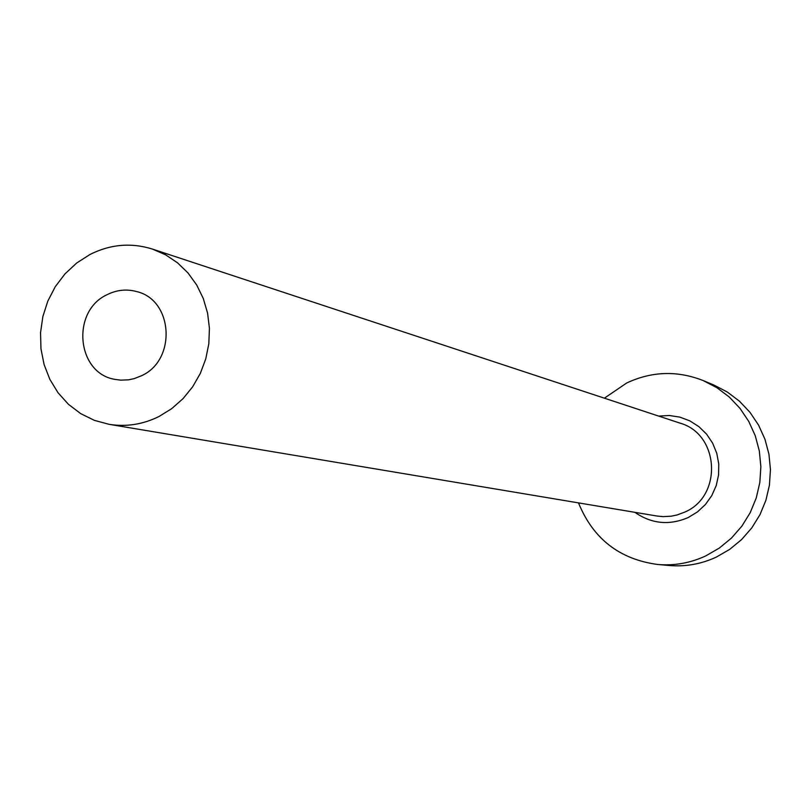 <?xml version="1.0" encoding="UTF-8"?>
<svg xmlns="http://www.w3.org/2000/svg" width="811" height="811" viewBox="0 0 811 811"><rect width="100%" height="100%" fill="white"/><g stroke="black" fill="none" stroke-linecap="round" stroke-linejoin="round"><path stroke-width="1.22" d="M107.042 294.707C70.841 311.262 76.599 373.405 115.05 379.396L120.788 380.146L128.533 379.832L134.261 378.605L141.611 375.696C176.737 359.891 173.179 300.05 136.745 291.595C126.597 288.828 116.703 289.872 107.042 294.707M159.017 416.499L171.699 408.663L183.022 398.667L192.653 386.806L200.307 373.435L205.751 358.938L208.822 343.752L209.431 328.313L207.565 313.076L203.287 298.509L196.718 285.026L188.061 273.023L177.568 262.845L165.566 254.786L152.407 249.068C131.129 242.438 110.286 244.263 89.899 254.532L76.66 263.038L64.992 273.875L55.28 286.688L47.829 301.074L42.861 316.554L40.55 332.642L40.966 348.821L44.098 364.565L49.856 379.376L58.047 392.767L68.428 404.304L80.674 413.61L94.38 420.362L109.1 424.325C126.273 427.062 142.918 424.447 159.017 416.499M578.507 502.891C593.125 538.818 619.553 559.357 657.772 564.486C674.448 565.885 690.445 563.016 705.783 555.89L719.347 548.054L731.492 538.048L741.872 526.146L750.195 512.684L756.237 498.015L759.826 482.555L760.87 466.73L759.329 450.977L755.254 435.74L748.766 421.416L740.037 408.42L729.342 397.086L716.944 387.719L703.218 380.582C677.398 370.424 651.892 371.225 626.721 382.974L604.388 398.171M657.772 564.486L669.197 565.5C685.579 566.879 701.302 564.071 716.366 557.076L729.687 549.382L741.609 539.558L751.797 527.88L759.978 514.671L765.908 500.275L769.436 485.11L770.45 469.579L768.929 454.119L764.925 439.156L758.549 425.096L749.982 412.333L739.47 401.212L727.295 392.017L713.802 385.002L703.218 380.582M658.644 416.073L669.318 415.496L679.882 417.128L689.887 420.899L698.93 426.667L706.624 434.199L712.646 443.181L716.752 453.237L718.759 463.963L718.576 474.891L716.225 485.586L711.784 495.592L705.448 504.483L697.49 511.893L688.245 517.519C669.389 525.629 651.598 523.896 634.861 512.319M109.1 424.325L657.022 516.029L663.063 516.637L671.153 516.201L677.114 514.955L684.737 512.106C722.865 496.089 719.438 434.017 679.983 423.119L152.407 249.068"/></g></svg>
